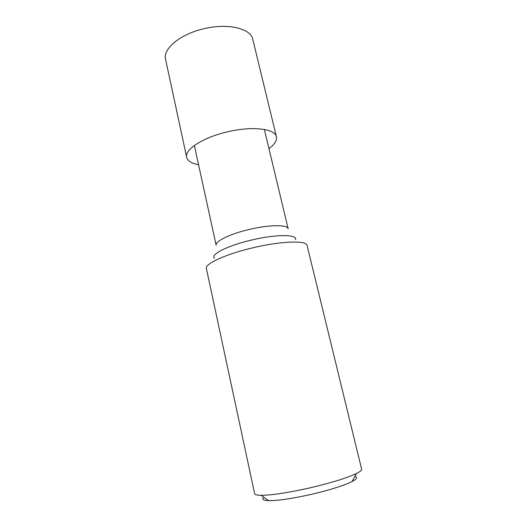 <?xml version="1.0" encoding="UTF-8"?>
<svg xmlns="http://www.w3.org/2000/svg" width="527" height="527" viewBox="0 0 527 527"><rect width="100%" height="100%" fill="white"/><g stroke="black" fill="none" stroke-linecap="round" stroke-linejoin="round"><path stroke-width="0.79" d="M253.928 247.552C226.34 253.836 204.548 263.849 206.386 268.52L254.646 493.7C254.87 494.721 257.024 495.261 261.109 495.314C271.576 495.242 287.531 492.837 308.974 488.088C330.93 482.949 346.779 478.075 356.522 473.463C360.178 471.632 361.878 470.209 361.634 469.195L307.083 245.457C306.734 240.358 281.919 240.964 253.928 247.552M263.836 497.238C261.458 499.319 263.078 500.452 268.684 500.65C277.979 500.696 291.932 498.661 310.541 494.55C329.599 490.09 343.426 485.762 352.023 481.559C356.99 478.944 357.945 477.218 354.902 476.375M198.574 164.767C191.617 163.442 187.652 160.966 186.683 157.342L165.577 59.386C162.626 48.919 180.155 34.09 203.903 28.735C227.927 22.839 250.898 28.517 252.802 39.406L276.431 136.789C277.136 140.472 274.646 144.424 268.961 148.64M186.683 157.342C184.312 149.675 203.02 137.382 227.499 131.842C252.295 125.874 275.239 128.713 276.431 136.789M295.476 239.686C297.781 234.357 276.728 234.087 252.295 239.864C228.178 245.338 210.023 254.528 214.324 258.27M194.364 145.498L216.162 245.292C214.759 241.379 230.385 233.731 249.936 229.291C269.765 224.601 287.749 224.594 288.17 228.804L264.363 129.471M268.684 500.65L261.109 495.314M352.023 481.559L356.522 473.463"/></g></svg>
